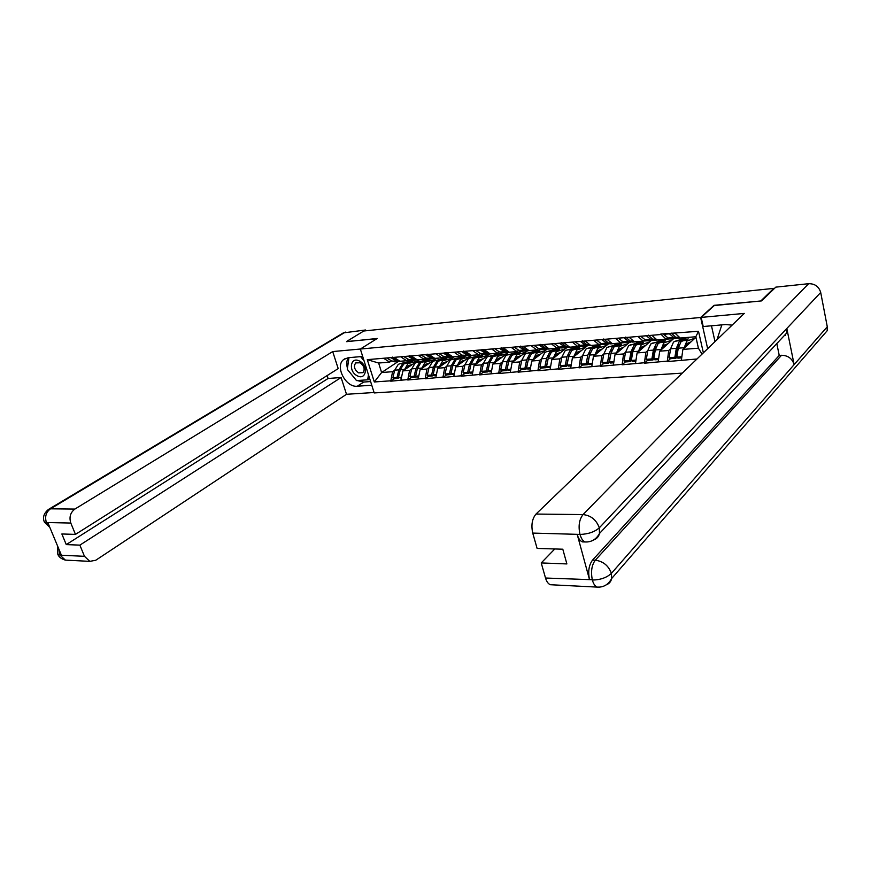 <?xml version="1.0" encoding="UTF-8"?>
<svg xmlns="http://www.w3.org/2000/svg" width="871" height="871" viewBox="0 0 871 871"><rect width="100%" height="100%" fill="white"/><g stroke="black" fill="none" stroke-linecap="round" stroke-linejoin="round"><path stroke-width="1.31" d="M761.123 300.952L714.068 305.329L700.643 317.48L360.344 349.042L374.203 392.941L682.287 373.126M700.643 317.48L707.655 348.694M703.376 352.82L698.509 331.285L660.795 334.05L666.054 339.211L667.741 337.708M696.963 358.994L667.284 361.574L670.398 358.7M670.616 348.748L668.699 350.49L667.284 361.574M667.175 361.117L644.409 363.196L647.589 360.344M665.346 339.276L650.746 343.969L647.806 350.545L645.868 352.243L644.409 363.196M644.3 362.75L622.09 364.786L625.324 361.955M643.44 340.899L628.557 345.765L625.541 352.265L623.592 353.953L622.09 364.786M621.981 364.339L600.293 366.332L603.581 363.534M621.883 342.107L622.068 342.847L606.88 347.529L603.81 353.953L601.839 355.618L600.293 366.332M600.184 365.885L579.008 367.834L582.351 365.069M582.579 355.629L580.587 357.252L579.008 367.834M578.888 367.399L558.213 369.315L561.61 366.571M561.839 357.252L559.835 358.841L558.213 369.315M558.104 368.879L537.897 370.752L541.348 368.03M541.566 358.83L539.552 360.398L537.897 370.752M537.788 370.327L518.049 372.167L521.533 369.467M521.762 360.376L519.726 361.922L518.049 372.167M517.929 371.743L498.637 373.539L502.164 370.872M502.393 361.89L500.346 363.414L498.637 373.539M498.517 373.126L479.66 374.889L483.231 372.244M483.449 363.37L481.391 364.873L479.66 374.889M479.54 374.476L461.086 376.207L464.7 373.583M464.918 364.807L462.86 366.288L461.086 376.207M460.977 375.804L442.925 377.491L446.573 374.889M446.79 366.223L444.722 367.682L442.925 377.491M442.806 377.089L425.157 378.754L428.826 376.174M429.055 367.606L426.964 369.043L425.157 378.754M425.037 378.362L407.759 379.985L411.46 377.437M411.689 368.956L409.599 370.382L407.759 379.985M407.639 379.593L390.731 381.193L394.465 378.667M394.683 370.284L392.581 371.688L390.731 381.193M390.611 380.812L374.301 381.966L367.279 359.647L383.61 358.253L389.631 362.129L391.569 360.855M660.904 334.508L383.61 358.253M682.483 337.937L680.697 339.559M673.599 338.667L659.706 351.176L668.699 350.49M666.054 339.211L657.05 339.962L651.856 335.281M659.706 351.176L658.171 361.759M659.946 339.799L658.128 341.41M651.279 340.517L637.093 352.907L645.868 352.243M637.942 336.478L643.19 341.105L644.91 339.625M643.19 341.105L634.404 341.835L629.112 337.229M637.093 352.907L635.503 363.37M637.931 341.628L636.091 343.218M629.472 342.325L615.024 354.606L623.592 353.953M615.536 338.394L620.871 342.956L622.613 341.497M620.871 342.956L612.291 343.675L606.924 339.135M615.024 354.606L613.391 364.949M616.418 343.424L614.556 344.981M608.165 344.089L593.467 356.261L601.839 355.618M593.674 340.267L599.085 344.764L600.859 343.316M599.085 344.764L590.712 345.46L585.258 340.986M593.467 356.261L591.801 366.484M595.514 345.079L593.532 346.702M587.348 345.82L572.41 357.883L580.587 357.252M572.323 342.096L577.811 346.527L579.607 345.101M577.811 346.527L569.634 347.202L564.103 342.793M572.41 357.883L570.701 367.987M575.012 346.756L572.976 348.378M566.988 347.518L551.844 359.462L559.835 358.841M551.463 343.882L557.037 348.248L558.844 346.843M557.037 348.248L549.035 348.912L543.45 344.568M551.844 359.462L550.102 369.456M554.947 348.422L552.889 350.033M547.151 349.119L531.745 360.997L539.552 360.398M531.092 345.624L536.732 349.935L538.55 348.542M536.732 349.935L528.915 350.578L523.253 346.299M531.745 360.997L529.971 370.883M535.327 350.055L533.237 351.634M527.717 350.719L512.094 362.51L519.726 361.922M511.19 347.322L516.884 351.579L518.724 350.207M516.884 351.579L509.241 352.211L503.525 347.986M512.094 362.51L510.286 372.287M516.133 351.644L514.032 353.212M508.631 352.341L492.888 363.991L500.346 363.414M491.734 348.988L497.483 353.19L499.344 351.83M497.483 353.19L490.014 353.811L484.243 349.63M492.888 363.991L491.048 373.659M497.363 353.201L495.229 354.758M490.014 353.876L474.096 365.428L481.391 364.873M472.703 350.621L478.506 354.758L480.389 353.419M478.506 354.758L471.211 355.368L465.375 351.253M474.096 365.428L472.234 374.998M480.607 353.561L476.84 356.261M471.799 355.39L455.718 366.843L462.86 366.288M454.096 352.211L459.953 356.293L461.848 354.965M459.953 356.293L452.811 356.892L446.932 352.831M455.718 366.843L453.824 376.305M462.338 355.281L458.843 357.731M453.965 356.87L437.732 368.215L444.722 367.682M435.903 353.778L441.804 357.807L443.709 356.489M441.804 357.807L434.814 358.384L428.891 354.377M437.732 368.215L435.816 377.589M444.46 356.936L441.227 359.179M436.502 358.308L420.127 369.576L426.964 369.043M418.091 355.303L424.035 359.277L425.952 357.97M424.035 359.277L417.198 359.843L411.232 355.88M420.127 369.576L418.189 378.841M426.986 358.536L423.97 360.594M419.408 359.734L402.903 370.894L409.599 370.382M400.66 356.794L406.648 360.714L408.575 359.429M406.648 360.714L399.952 361.269L393.953 357.36M402.903 370.894L400.932 380.072M409.893 360.093L407.073 361.977M398.254 361.476L381.607 372.527L392.581 371.688M389.631 362.129L378.635 363.033L381.607 372.527L374.301 381.966M367.279 359.647L378.635 363.033M360.344 349.042L377.23 338.471L346.625 341.672M346.571 341.486L363.784 331.002L773.796 288.377L761.069 300.713M785.468 335.52L785.283 334.508M773.916 288.954L773.796 288.377M695.94 337.273L682.886 349.402L698.422 348.204L695.82 336.75L680.262 338.035L675.156 333.288M682.886 349.402L681.383 360.104M698.422 348.204L702.015 354.127M698.509 331.285L695.82 336.75M575.35 355.477L581.186 350.763M596.515 353.354L601.458 349.26M609.526 358.493L610.092 358.003M618.225 351.1L622.188 347.736M631.431 356.631L632.074 356.065M640.555 348.672L643.397 346.19M653.86 354.715L654.589 354.062M663.68 345.907L665.041 344.676M676.843 352.733L677.649 351.982M414.89 360.104L399.833 363.719L412.397 361.574L403.796 363.98L400.279 369.75L398.428 377.415L401.553 377.187M417.514 361.008L407.976 363.643L404.351 369.914M412.625 364.318L408.564 365.58L406.245 368.629M399.833 363.719L398.232 364.426L394.705 370.186L392.843 377.829L397.013 377.524L398.254 378.384L398.483 377.459M403.981 363.381L402.38 364.089L398.864 369.859L397.013 377.524M395.238 361.726L391.885 361.04L399.745 361.313M396.044 360.692L390.883 357.665L386.713 358.025L391.885 361.04M392.843 377.829L394.095 378.689L398.254 378.384M405.494 360.812L403.774 360.953M398.428 377.415L401.346 378.166M392.386 357.099L397.459 360.572L400.812 361.269M392.298 357.546L394.008 357.393M431.744 358.71L416.795 362.336L429.414 360.18L420.878 362.597L417.394 368.422L415.358 377.154L414.117 376.272L409.86 376.588L411.101 377.459L415.358 377.154M434.64 359.592L425.157 362.249L421.564 368.585M429.773 362.935L425.745 364.209L423.448 367.29M416.795 362.336L415.206 363.055L411.711 368.869L409.86 376.588M421.031 361.988L419.441 362.706L415.957 368.531L414.117 376.272M412.233 360.322L408.902 359.614L416.839 359.897M413.148 359.266L408.02 356.195L403.763 356.566L408.902 359.614M422.685 359.385L420.976 359.527M418.799 375.934L415.565 376.163L416.795 377.045L418.592 376.914M409.555 355.618L414.596 359.146L417.917 359.854M409.468 356.076L411.286 355.923M448.946 357.284L434.106 360.932L446.801 358.754L438.342 361.182L434.89 367.072L433.072 374.889L436.415 374.65M452.114 358.155L442.708 360.823L439.147 367.235M447.302 361.53L443.285 362.804L441.009 365.929M434.106 360.932L432.539 361.65L429.076 367.518L427.247 375.314L431.602 374.998L432.822 375.891L434.781 367.508M438.44 360.572L436.872 361.302L433.41 367.181L431.602 374.998M429.577 358.885L426.278 358.166L434.302 358.449M430.622 357.807L425.527 354.704L421.172 355.074L426.278 358.166M427.247 375.314L428.478 376.196L432.822 375.891M440.258 357.927L438.559 358.068M433.072 374.889L434.302 375.782L436.219 375.641M427.084 354.116L432.092 357.687L435.391 358.406M427.008 354.573L428.946 354.41M466.508 355.825L451.799 359.483L464.559 357.295L456.164 359.734L452.757 365.678L450.96 373.583L454.422 373.332M469.97 356.685L460.628 359.375L457.101 365.853M465.201 360.093L461.216 361.378L458.952 364.535M451.799 359.483L450.242 360.213L446.812 366.147L445.016 374.018L449.458 373.692L450.677 374.595L452.778 365.559M456.23 359.124L454.673 359.854L451.243 365.798L449.458 373.692M447.313 357.415L444.025 356.685L452.136 356.968M448.467 356.315L443.415 353.169L438.962 353.55L444.025 356.685M445.016 374.018L446.235 374.911L450.677 374.595M458.2 356.446L456.513 356.587M450.96 373.583L452.18 374.486L454.216 374.334M445.005 352.581L449.969 356.195L453.247 356.925M444.918 353.038L446.986 352.864M484.45 354.345L469.883 358.014L482.708 355.804L474.39 358.264L471.004 364.263L469.24 372.255L472.811 371.993M488.206 355.194L478.952 357.894L475.457 364.437M483.492 358.612L479.529 359.919L477.286 363.12M469.883 358.014L468.337 358.754L464.94 364.731L463.165 372.69L467.705 372.363L468.914 373.278L471.146 363.708M474.401 357.654L472.855 358.384L469.469 364.383L467.705 372.363M465.419 355.912L462.174 355.172L470.373 355.444M466.704 354.791L461.695 351.601L457.144 351.993L462.174 355.172M463.165 372.69L464.374 373.605L468.914 373.278M476.535 354.922L474.869 355.063M469.24 372.255L470.449 373.169L472.615 373.006M463.318 351.002L468.25 354.671L471.494 355.412M463.241 351.47L465.43 351.285M502.774 352.82L488.348 356.511L501.239 354.29L493.008 356.751L489.665 362.815L487.923 370.883L491.625 370.621M506.857 353.659L497.668 356.37L494.227 363M502.175 357.11L498.245 358.417L496.024 361.661M488.348 356.511L486.824 357.252L483.459 363.294L481.707 371.34L486.356 371.002L487.553 371.928L489.905 361.846M492.975 356.141L491.44 356.881L488.098 362.935L486.356 371.002M483.938 354.388L480.716 353.626L489.001 353.898M485.354 353.245L480.378 350L475.729 350.403L480.716 353.626M481.707 371.34L482.915 372.265L487.553 371.928M495.283 353.365L493.628 353.506M487.923 370.883L489.121 371.808L491.429 371.645M482.044 349.402L486.922 353.103L490.133 353.866M481.957 349.87L484.287 349.674M357.252 375.782C366.31 380.845 368.716 365.385 359.451 361.04C350.327 356.076 348.128 371.503 357.252 375.782M358.547 372.853L362.935 372.679C365.199 369.25 364.23 365.951 360.05 362.772L355.716 362.924C353.419 366.343 354.355 369.652 358.547 372.853M360.605 356.631L364.067 360.834M368.455 374.748L367.671 379.789L356.533 380.594L347.279 369.326L348.955 357.654M369.642 378.493L367.671 379.789M716.985 339.712L721.841 324.872M728.265 328.835L724.334 332.624M362.674 356.446L348.204 357.72L343.795 359.44C334.508 365.929 345.591 387.747 357.317 386.223L371.765 385.222M360.376 349.021L332.7 351.579L338.198 368.596L75.461 534.391L70.801 523.046L46.413 522.524L47.959 522.927L61.275 554.871L59.805 554.947M75.461 534.391L61.863 533.977L66.261 544.604L328.073 378.493L327.126 375.586M328.073 378.493L341.084 377.513L346.506 394.291L95.745 560.26L89.833 561.36L84.465 556.319L79.871 545.126L341.084 377.513M374.062 392.505L346.506 394.291M332.7 351.579L74.873 509.078C70.366 512.529 69.005 517.189 70.801 523.046M49.037 509.1L343.326 332.896L365.548 329.989L365.798 330.795M66.261 544.604L79.871 545.126M346.593 341.552L376.86 338.71M365.548 329.989L363.926 330.98M348.237 357.709C346.604 360.638 346.331 364.154 347.442 368.237M348.226 370.48L355.858 379.767M357.197 380.551L363.643 382.053L357.317 386.223M370.611 381.552L363.643 382.053M367.812 379.691L369.968 379.538M49.571 526.803L46.577 522.894M44.258 521.816L46.315 522.676M57.671 553.934L60.034 555.175L84.465 556.319M732.13 325.123L725.619 324.545L703.224 326.516L701.177 317.414L744.28 313.408L536.003 514.064L583.026 514.576L808.658 283.696L775.789 287.136L761.602 300.898L714.274 305.558L701.177 317.414M711.476 325.787L715.004 341.617M552.758 584.844L550.33 584.724C548.197 583.842 546.596 581.61 545.518 578.028L541.229 562.938L554.783 548.97M808.658 283.696C814.918 283.652 818.925 286.581 820.7 292.471L786.818 328.487L786.622 333.081L781.189 338.895M584.985 541.882L582.438 541.893C580.14 541.011 578.409 538.572 577.255 534.576L589.504 579.596C587.849 571.605 588.861 565.116 592.53 560.118L779.24 355.433L781.537 355.27C788.005 355.433 792.207 358.547 794.134 364.622L827.287 326.756L820.7 292.471M827.287 326.756L827.156 330.762L822.3 336.348M592.53 560.118L595.296 560.216C603.157 561.251 608.524 565.627 611.398 573.358L794.134 364.622L786.818 328.487L599.313 527.826C594.632 531.909 588.295 534.108 580.304 534.424L532.736 533.085C531.016 525.126 532.105 518.789 536.003 514.064M541.229 562.938L566.879 563.929L562.808 549.209L537.102 548.425L532.736 533.085M779.24 355.433L776.801 343.599M781.537 355.27L595.296 560.216C591.725 564.996 590.723 571.496 592.291 579.727L589.504 579.596M599.803 587.108L597.114 587.098C603.505 587.5 608.361 584.637 611.66 578.507L611.398 573.358C606.815 577.615 600.576 579.836 592.694 580.042M522.208 351.209L507.238 354.976L520.183 352.733L512.05 355.205L508.751 361.334L507.031 369.489L510.852 369.217M525.899 352.091L516.808 354.824L513.411 361.519M521.283 355.575L517.385 356.892L515.186 360.18M507.238 354.976L505.713 355.716L502.404 361.824L500.673 369.957L505.42 369.609L506.606 370.545L509.089 359.995M511.963 354.595L510.45 355.335L507.14 361.454L505.42 369.609M502.861 352.82L499.671 352.047L504.418 351.644L508.054 352.32M504.418 351.644L499.497 348.367L494.739 348.781L499.671 352.047M500.673 369.957L501.87 370.894L506.606 370.545M514.445 351.786L512.812 351.917M507.031 369.489L508.218 370.436L510.667 370.251M501.184 347.758L506.018 351.514L509.197 352.287M501.108 348.226L503.58 348.019M540.956 349.609L526.541 353.408L539.563 351.144L531.517 353.626L528.262 359.821L526.574 368.074L530.526 367.78M545.388 350.48L536.384 353.234L533.03 360.017M540.826 353.996L536.95 355.335L534.783 358.656M526.541 353.408L525.039 354.159L521.773 360.322L520.074 368.542L524.93 368.193L526.095 369.141L528.697 358.123M531.375 353.016L529.873 353.768L526.617 359.952L524.93 368.193M526.378 350.871L521.533 351.263L519.051 350.425L523.907 350.022L527.532 350.697M523.907 350.022L519.04 346.691L514.173 347.115L519.051 350.425M520.074 368.542L521.25 369.489L526.095 369.141M534.043 350.153L532.431 350.294M526.574 368.074L527.739 369.021L530.341 368.825M520.76 346.07L525.551 349.881L528.697 350.675M520.684 346.549L523.308 346.331M560.652 347.812L546.28 351.797L559.367 349.521L551.43 352.015L548.218 358.275L546.563 366.615L550.646 366.31M565.301 348.846L556.406 351.612L553.096 358.471M560.804 352.396L556.972 353.735L554.827 357.11M546.28 351.797L544.8 352.559L541.577 358.787L539.911 367.094L544.876 366.735L546.041 367.693L548.752 356.239M551.223 351.394L549.753 352.156L546.531 358.406L544.876 366.735M542.002 349.576L538.888 348.77L543.852 348.356L547.456 349.031M543.852 348.356L539.029 344.981L534.054 345.406L538.888 348.77M539.911 367.094L541.076 368.052L546.041 367.693M554.087 348.498L552.497 348.629M546.563 366.615L547.717 367.573L550.461 367.377M540.793 344.35L545.529 348.215L548.643 349.021M540.717 344.84L543.493 344.6M580.543 345.733L580.685 346.277L566.477 350.153L579.629 347.856L571.79 350.371L568.632 356.685L567.01 365.123L571.245 364.807M585.682 347.17L576.896 349.957L573.63 356.892M581.251 350.741L577.451 352.102L575.339 355.52M566.477 350.153L565.018 350.915L561.839 357.219L560.205 365.613L565.29 365.243L566.433 366.223L569.264 354.334M571.528 349.75L570.08 350.512L566.912 356.816L565.29 365.243M562.252 347.899L559.171 347.083L564.256 346.658L567.848 347.333M564.256 346.658L559.498 343.228L554.402 343.664L559.171 347.083M580.685 346.277L581.817 346.19M560.205 365.613L561.36 366.582L566.433 366.223M574.599 346.8L573.031 346.93M567.01 365.123L568.153 366.092L571.06 365.885M561.294 342.586L565.976 346.516L569.046 347.333M561.218 343.087L564.158 342.836M600.827 343.348L601.142 344.578L587.141 348.476L600.348 346.157L592.639 348.683L589.536 355.063L587.947 363.588L592.324 363.272M606.521 345.449L597.854 348.258L594.653 355.281M602.166 349.064L598.41 350.425L596.33 353.898M587.141 348.476L585.704 349.238L582.579 355.608L580.979 364.1L586.183 363.719L587.315 364.709L590.244 352.407M592.313 348.052L590.886 348.825L587.773 355.205L586.183 363.719M582.971 346.179L579.934 345.352L585.138 344.916L588.709 345.602M585.138 344.916L580.445 341.443L575.23 341.889L579.934 345.352M601.142 344.578L603.037 344.426M580.979 364.1L582.111 365.08L587.315 364.709M595.601 345.058L594.044 345.188M587.947 363.588L589.068 364.579L592.138 364.361M582.285 340.79L586.902 344.764L589.917 345.602M582.209 341.29L585.312 341.018M608.296 346.756L621.567 344.415L613.979 346.952L610.93 353.408L609.373 362.031L613.903 361.694M627.86 343.697L619.325 346.516L616.167 353.637M623.582 347.333L619.869 348.716L617.811 352.232M613.587 346.32L612.182 347.094L609.123 353.539L607.566 362.162L608.677 363.163L611.725 350.447M604.18 344.426L601.186 343.577L606.51 343.13L610.07 343.816M606.51 343.13L601.883 339.603L596.548 340.06L601.186 343.577M622.068 342.847L624.779 342.63M609.123 353.539L603.81 353.953L602.242 362.543L603.363 363.545L608.677 363.163M602.242 362.543L607.566 362.162M617.093 343.272L615.568 343.403M609.373 362.031L610.484 363.033L613.728 362.793M603.766 338.939L608.317 342.978L611.3 343.827M603.701 339.45L606.967 339.167M629.94 344.992L643.277 342.63L635.819 345.177L632.836 351.699L631.312 360.431L636.004 360.082M649.701 341.9L641.296 344.742L638.203 351.938M645.498 345.569L641.829 346.963L639.815 350.534M635.362 344.557L633.979 345.33L630.985 351.851L629.472 360.561L630.56 361.574L632.085 352.875L633.707 348.476M625.901 342.619L622.95 341.759L628.405 341.301L631.943 341.998M628.405 341.301L623.854 337.719L618.377 338.188L622.95 341.759M643.484 341.073L647.033 340.779M630.985 351.851L625.541 352.265L624.017 360.964L625.117 361.977L630.56 361.574M624.017 360.964L629.472 360.561M639.096 341.454L637.605 341.574M631.312 360.431L632.411 361.443L635.841 361.193M625.77 337.055L630.256 341.149L633.184 342.02M625.705 337.567L629.167 337.273M652.118 343.185L665.509 340.811L658.193 343.37L655.275 349.957L653.794 358.787L658.65 358.427M672.064 340.049L663.8 342.913L660.784 350.218M667.948 343.762L664.333 345.166L662.363 348.792M657.67 342.739L656.309 343.522L653.381 350.109L651.9 358.928L652.978 359.952L654.459 351.155L656.211 346.462M648.144 340.779L645.248 339.897L650.833 339.429L654.339 340.125M650.833 339.429L646.358 335.803L640.751 336.282L645.248 339.897M666.075 339.2L669.843 338.884M653.381 350.109L647.806 350.545L646.315 359.331L647.403 360.354L652.978 359.952M646.315 359.331L651.9 358.928M661.644 339.581L660.174 339.701M653.794 358.787L654.872 359.821L658.487 359.56M648.318 335.117L652.727 339.276L655.602 340.158M648.253 335.64L651.9 335.324M687.785 337.415L674.829 341.345L688.275 338.939L681.122 341.508L678.259 348.182L676.832 357.11L681.862 356.74M694.971 338.166L686.86 341.051L683.909 348.444M690.953 341.9L687.382 343.326L685.455 347.006M674.829 341.345L673.49 342.129L670.616 348.77L669.157 357.665L674.883 357.252L675.95 358.297L677.377 349.38L679.26 344.426M680.512 340.877L679.184 341.672L676.321 348.324L674.883 357.252M670.931 338.895L668.09 337.992L673.806 337.513L677.29 338.209M673.806 337.513L669.418 333.822L663.669 334.312L668.09 337.992M669.157 357.665L670.224 358.71L675.95 358.297M684.737 337.665L683.3 337.785M676.832 357.11L677.888 358.155L681.699 357.883M671.421 333.136L675.744 337.349L678.574 338.264M671.356 333.658L675.199 333.332M405.385 363.261L409.566 362.924M394.705 370.186L398.864 369.859M400.279 369.75L404.471 369.424M397.459 360.572L398.722 360.463M422.468 361.879L426.736 361.53M411.711 368.869L415.957 368.531M417.394 368.422L421.684 368.095M414.596 359.146L415.968 359.026M439.909 360.452L444.275 360.104M429.076 367.518L433.41 367.181M434.89 367.072L439.256 366.724M432.092 357.687L433.595 357.556M457.732 359.004L462.185 358.645M446.812 366.147L451.243 365.798M452.757 365.678L457.221 365.33M449.969 356.195L451.603 356.054M475.936 357.524L480.487 357.154M464.94 364.731L469.469 364.383M471.004 364.263L475.577 363.904M468.25 354.671L470.013 354.519M494.543 356.01L499.192 355.629M483.459 363.294L488.098 362.935M489.665 362.815L494.336 362.456M486.922 353.103L488.827 352.951M345.428 332.091L50.496 508.816L74.873 509.078M49.81 527.358L44.388 522.11C42.45 517.592 43.779 513.389 48.384 509.481L50.496 508.816C45.978 512.202 44.617 516.775 46.413 522.524M68.178 560.26L65.401 560.118L60.034 555.175M59.076 549.612L59.881 554.805M577.255 534.576L580.293 534.424M545.518 578.028L592.291 579.727M579.912 534.108C578.213 525.932 579.259 519.421 583.026 514.576C590.974 515.458 596.406 519.878 599.313 527.826L599.488 533.488C598.704 536.645 596.809 538.768 593.815 539.857M827.156 330.762L611.66 578.507C611.007 581.621 609.21 583.733 606.27 584.844M550.33 584.724L597.114 587.098C595.045 586.205 593.478 583.918 592.432 580.238M587.849 541.914L585.225 541.969C583.08 541.305 581.36 538.866 580.053 534.631M513.563 354.464L518.321 354.072M502.404 361.824L507.14 361.454M508.751 361.334L513.52 360.964M506.018 351.514L508.076 351.34M533.008 352.886L537.875 352.483M521.773 360.322L526.617 359.952M528.262 359.821L533.139 359.44M525.551 349.881L527.75 349.707M552.9 351.263L557.875 350.861M541.577 358.787L546.531 358.406M548.218 358.275L553.216 357.883M545.529 348.215L547.892 348.019M573.249 349.609L578.344 349.195M561.839 357.219L566.912 356.816M568.632 356.685L573.749 356.293M565.976 346.516L568.502 346.299M594.066 347.91L599.281 347.485M582.579 355.608L587.773 355.205M589.536 355.063L594.762 354.66M586.902 344.764L589.591 344.546M615.383 346.179L620.718 345.743M610.93 353.408L616.287 352.984M608.317 342.978L611.192 342.739M637.202 344.404L642.667 343.958M632.836 351.699L638.323 351.274M630.256 341.149L633.315 340.899M659.554 342.586L665.15 342.129M655.275 349.957L660.893 349.521M652.727 339.276L655.983 339.004M682.45 340.724L688.177 340.256M670.616 348.77L676.321 348.324M678.259 348.182L684.029 347.736M675.744 337.349L679.217 337.066M394.519 361.792L398.678 361.443M400.094 361.334L404.275 360.986M411.515 360.387L415.761 360.028M417.209 359.908L421.488 359.56M428.87 358.939L433.214 358.58M434.683 358.46L439.06 358.101M446.605 357.48L451.036 357.11M452.539 356.979L457.014 356.609M464.722 355.978L469.262 355.597M470.797 355.477L475.359 355.096M483.242 354.443L487.88 354.062M489.448 353.931L494.118 353.539M356.337 362.532L355.716 362.924M345.297 358.493L343.795 359.44M57.813 554.261C58.825 557.026 61.351 558.975 65.401 560.118L89.833 561.36M57.802 554.25L57.769 546.465M582.438 541.893L585.225 541.969C591.474 542.208 596.221 539.389 599.488 533.488L786.622 333.081M502.175 352.875L506.911 352.483M508.522 352.341L513.291 351.949M528.022 350.73L532.91 350.327M541.337 349.63L546.291 349.217M547.979 349.075L552.965 348.661M561.599 347.954L566.662 347.529M568.382 347.387L573.499 346.963M582.329 346.233L587.511 345.798M589.275 345.656L594.501 345.221M603.549 344.47L608.862 344.034M610.658 343.882L616.015 343.446M625.269 342.673L630.713 342.227M632.553 342.074L638.04 341.617M647.523 340.833L653.098 340.365M654.992 340.213L660.61 339.744M670.322 338.939L676.027 338.471M677.965 338.307L683.724 337.828"/></g></svg>
